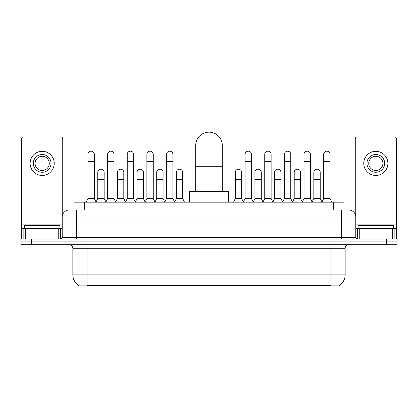 <?xml version="1.0" encoding="UTF-8"?>
<svg xmlns="http://www.w3.org/2000/svg" width="418" height="418" viewBox="0 0 418 418"><rect width="100%" height="100%" fill="white"/><g stroke="black" fill="none" stroke-linecap="round" stroke-linejoin="round"><path stroke-width="0.63" d="M71.781 209.977L76.389 209.977L71.781 209.977L74.091 209.977L74.091 202.176L343.909 202.176L343.909 209.977M339.129 285.504L339.129 285.855L78.871 285.855L78.871 285.504M78.976 285.567A12.409 12.409 0 0 1 72.847 274.861L87.028 274.861L87.028 285.567L330.972 285.567L330.972 274.861L345.153 274.861L345.153 248.271A3.548 3.548 0 0 1 348.701 244.723M72.847 274.861L72.847 248.271C72.633 246.113 71.452 244.932 69.299 244.723M339.024 285.567A12.409 12.409 0 0 0 345.153 274.861M31.538 239.049L397.1 239.049L397.1 241.886L20.9 241.886L20.9 244.723L31.538 244.723L31.538 241.886L20.9 241.886L20.9 239.049L31.538 239.049L31.538 241.886L397.1 241.886L397.1 244.723L31.538 244.723M69.299 209.977A7.09 7.09 0 0 0 62.209 217.067L62.209 237.278A1.771 1.771 0 0 1 60.432 239.049M348.701 209.977L341.61 209.977L348.701 209.977A7.09 7.09 0 0 1 355.791 217.067L355.791 237.278C355.896 238.354 356.486 238.944 357.568 239.049M355.791 217.067L76.389 217.067L76.389 209.977L341.61 209.977L341.61 237.278L355.791 237.278M59.905 228.411L59.905 225.574L24.448 225.574L24.448 228.411M58.75 239.049L58.75 228.411L25.597 228.411L25.597 239.049M62.742 214.371L62.742 138.708A1.771 1.771 0 0 0 60.965 136.932L23.382 136.932A1.771 1.771 0 0 0 21.611 138.708L21.611 228.411L25.597 228.411M58.75 228.411L62.209 228.411M21.611 239.049L21.611 228.411M42.176 154.519A8.867 8.867 0 0 0 33.309 163.386A8.867 8.867 0 0 0 42.176 172.247A8.867 8.867 0 0 0 51.038 163.386A8.867 8.867 0 0 0 42.176 154.519M42.176 156.295A7.09 7.09 0 0 0 35.081 163.386A7.09 7.09 0 0 0 42.176 170.476A7.09 7.09 0 0 0 49.267 163.386A7.09 7.09 0 0 0 42.176 156.295M42.176 175.44A12.054 12.054 0 0 0 54.23 163.386A12.054 12.054 0 0 0 42.176 151.326A12.054 12.054 0 0 0 30.117 163.386A12.054 12.054 0 0 0 42.176 175.44M393.552 228.411L393.552 225.574L358.095 225.574L358.095 228.411M195.702 191.538L195.702 145.443A13.298 13.298 0 0 1 209 132.145A13.298 13.298 0 0 1 222.298 145.443A13.298 13.298 0 0 0 209 132.145M222.298 191.538L222.298 145.443M228.5 202.176L228.5 191.538L189.5 191.538L189.5 202.176M86.176 202.176L87.947 198.628L94.332 198.628L96.103 202.176M94.332 198.628L94.332 154.378A3.192 3.192 0 0 0 91.14 151.185A3.192 3.192 0 0 1 91.343 151.196M87.947 198.628L87.947 161.468L94.332 161.468M87.947 161.468L87.947 154.378A3.192 3.192 0 0 1 91.14 151.185M105.822 202.176L107.593 198.628L113.973 198.628L115.749 202.176M113.973 198.628L113.973 154.378A3.192 3.192 0 0 0 110.786 151.185A3.192 3.192 0 0 1 110.984 151.196M107.593 198.628L107.593 161.468L113.973 161.468M107.593 161.468L107.593 154.378A3.192 3.192 0 0 1 110.786 151.185M125.463 202.176L127.234 198.628L133.619 198.628L135.39 202.176M133.619 198.628L133.619 154.378A3.192 3.192 0 0 0 130.426 151.185A3.192 3.192 0 0 1 130.625 151.196M127.234 198.628L127.234 161.468L133.619 161.468M127.234 161.468L127.234 154.378A3.192 3.192 0 0 1 130.426 151.185M145.109 202.176L146.88 198.628L153.26 198.628L155.036 202.176M153.26 198.628L153.26 154.378A3.192 3.192 0 0 0 150.072 151.185A3.192 3.192 0 0 1 150.271 151.196M146.88 198.628L146.88 161.468L153.26 161.468M146.88 161.468L146.88 154.378A3.192 3.192 0 0 1 150.072 151.185M164.749 202.176L166.521 198.628L172.906 198.628L174.677 202.176M172.906 198.628L172.906 154.378A3.192 3.192 0 0 0 169.713 151.185A3.192 3.192 0 0 1 169.912 151.196M166.521 198.628L166.521 161.468L172.906 161.468M166.521 161.468L166.521 154.378A3.192 3.192 0 0 1 169.713 151.185M243.323 202.176L245.094 198.628L251.479 198.628L253.251 202.176M251.479 198.628L251.479 154.378A3.192 3.192 0 0 0 248.287 151.185A3.192 3.192 0 0 1 248.485 151.196M245.094 198.628L245.094 161.468L251.479 161.468M245.094 161.468L245.094 154.378A3.192 3.192 0 0 1 248.287 151.185M262.964 202.176L264.74 198.628L271.12 198.628L272.891 202.176M271.12 198.628L271.12 154.378A3.192 3.192 0 0 0 267.928 151.185A3.192 3.192 0 0 1 268.131 151.196M264.74 198.628L264.74 161.468L271.12 161.468M264.74 161.468L264.74 154.378A3.192 3.192 0 0 1 267.928 151.185M282.61 202.176L284.381 198.628L290.766 198.628L292.537 202.176M290.766 198.628L290.766 154.378A3.192 3.192 0 0 0 287.574 151.185A3.192 3.192 0 0 1 287.772 151.196M284.381 198.628L284.381 161.468L290.766 161.468M284.381 161.468L284.381 154.378A3.192 3.192 0 0 1 287.574 151.185M302.251 202.176L304.027 198.628L310.407 198.628L312.178 202.176M310.407 198.628L310.407 154.378A3.192 3.192 0 0 0 307.214 151.185A3.192 3.192 0 0 1 307.418 151.196M304.027 198.628L304.027 161.468L310.407 161.468M304.027 161.468L304.027 154.378A3.192 3.192 0 0 1 307.214 151.185M321.897 202.176L323.668 198.628L330.053 198.628L331.824 202.176M330.053 198.628L330.053 154.378A3.192 3.192 0 0 0 326.86 151.185A3.192 3.192 0 0 1 327.059 151.196M323.668 198.628L323.668 161.468L330.053 161.468M323.668 161.468L323.668 154.378A3.192 3.192 0 0 1 326.86 151.185M96.051 202.066L97.77 198.628L104.155 198.628L105.874 202.066M104.155 198.628L104.155 172.388A3.192 3.192 0 0 0 101.161 169.206A3.192 3.192 0 0 1 104.155 172.388M97.77 198.628L97.77 179.484L104.155 179.484M97.77 179.484L97.77 172.388A3.192 3.192 0 0 1 101.161 169.206M115.697 202.066L117.416 198.628L123.796 198.628L125.515 202.066M123.796 198.628L123.796 172.388A3.192 3.192 0 0 0 120.807 169.206A3.192 3.192 0 0 1 123.796 172.388M117.416 198.628L117.416 179.484L123.796 179.484M117.416 179.484L117.416 172.388A3.192 3.192 0 0 1 120.807 169.206M135.338 202.066L137.057 198.628L143.442 198.628L145.161 202.066M143.442 198.628L143.442 172.388A3.192 3.192 0 0 0 140.448 169.206A3.192 3.192 0 0 1 143.442 172.388M137.057 198.628L137.057 179.484L143.442 179.484M137.057 179.484L137.057 172.388A3.192 3.192 0 0 1 140.448 169.206M154.979 202.066L156.703 198.628L163.083 198.628L164.802 202.066M163.083 198.628L163.083 172.388A3.192 3.192 0 0 0 160.094 169.206A3.192 3.192 0 0 1 163.083 172.388M156.703 198.628L156.703 179.484L163.083 179.484M156.703 179.484L156.703 172.388A3.192 3.192 0 0 1 160.094 169.206M174.625 202.066L176.344 198.628L182.729 198.628L184.5 202.176M182.729 198.628L182.729 172.388A3.192 3.192 0 0 0 179.735 169.206A3.192 3.192 0 0 1 182.729 172.388M176.344 198.628L176.344 179.484L182.729 179.484M176.344 179.484L176.344 172.388A3.192 3.192 0 0 1 179.735 169.206M233.5 202.176L235.271 198.628L241.656 198.628L243.375 202.066M241.656 198.628L241.656 172.388A3.192 3.192 0 0 0 238.668 169.206A3.192 3.192 0 0 1 241.656 172.388M235.271 198.628L235.271 179.484L241.656 179.484M235.271 179.484L235.271 172.388A3.192 3.192 0 0 1 238.668 169.206M253.198 202.066L254.917 198.628L261.297 198.628L263.021 202.066M261.297 198.628L261.297 172.388A3.192 3.192 0 0 0 258.308 169.206A3.192 3.192 0 0 1 261.297 172.388M254.917 198.628L254.917 179.484L261.297 179.484M254.917 179.484L254.917 172.388A3.192 3.192 0 0 1 258.308 169.206M272.839 202.066L274.558 198.628L280.943 198.628L282.662 202.066M280.943 198.628L280.943 172.388A3.192 3.192 0 0 0 277.954 169.206A3.192 3.192 0 0 1 280.943 172.388M274.558 198.628L274.558 179.484L280.943 179.484M274.558 179.484L274.558 172.388A3.192 3.192 0 0 1 277.954 169.206M292.485 202.066L294.204 198.628L300.584 198.628L302.303 202.066M300.584 198.628L300.584 172.388A3.192 3.192 0 0 0 297.595 169.206A3.192 3.192 0 0 1 300.584 172.388M294.204 198.628L294.204 179.484L300.584 179.484M294.204 179.484L294.204 172.388A3.192 3.192 0 0 1 297.595 169.206M312.126 202.066L313.845 198.628L320.23 198.628L321.949 202.066M320.23 198.628L320.23 172.388A3.192 3.192 0 0 0 317.236 169.206A3.192 3.192 0 0 1 320.23 172.388M313.845 198.628L313.845 179.484L320.23 179.484M313.845 179.484L313.845 172.388A3.192 3.192 0 0 1 317.236 169.206M392.403 239.049L392.403 228.411L359.25 228.411L359.25 239.049M396.389 239.049L396.389 228.411L396.389 239.049M392.403 228.411L396.389 228.411L396.389 138.708A1.771 1.771 0 0 0 394.618 136.932L357.035 136.932A1.771 1.771 0 0 0 355.258 138.708L355.258 214.371M355.791 228.411L359.25 228.411M375.824 154.519A8.867 8.867 0 0 0 366.962 163.386A8.867 8.867 0 0 0 375.824 172.247A8.867 8.867 0 0 0 384.691 163.386A8.867 8.867 0 0 0 375.824 154.519M375.824 156.295A7.09 7.09 0 0 0 368.733 163.386A7.09 7.09 0 0 0 375.824 170.476A7.09 7.09 0 0 0 382.919 163.386A7.09 7.09 0 0 0 375.824 156.295M375.824 175.44A12.054 12.054 0 0 0 387.883 163.386A12.054 12.054 0 0 0 375.824 151.326A12.054 12.054 0 0 0 363.77 163.386A12.054 12.054 0 0 0 375.824 175.44M329.556 285.855L329.556 285.504M88.444 285.855L88.444 285.504M84.729 209.977L84.729 202.176M333.271 209.977L333.271 202.176M330.972 244.723L330.972 248.271L72.847 248.271M345.153 248.271L330.972 248.271L330.972 274.861L87.028 274.861L87.028 244.723M386.462 244.723L386.462 239.049M76.389 239.049L76.389 217.067L62.209 217.067M62.209 237.278L341.61 237.278L341.61 239.049M62.209 224.868L21.611 224.868M60.495 228.411L60.495 239.049M21.637 228.411L21.637 239.049M23.852 239.049L23.852 228.411M195.702 166.719L222.298 166.719M396.389 224.868L355.791 224.868M396.363 239.049L396.363 228.411M394.148 228.411L394.148 239.049M357.505 239.049L357.505 228.411"/></g></svg>
